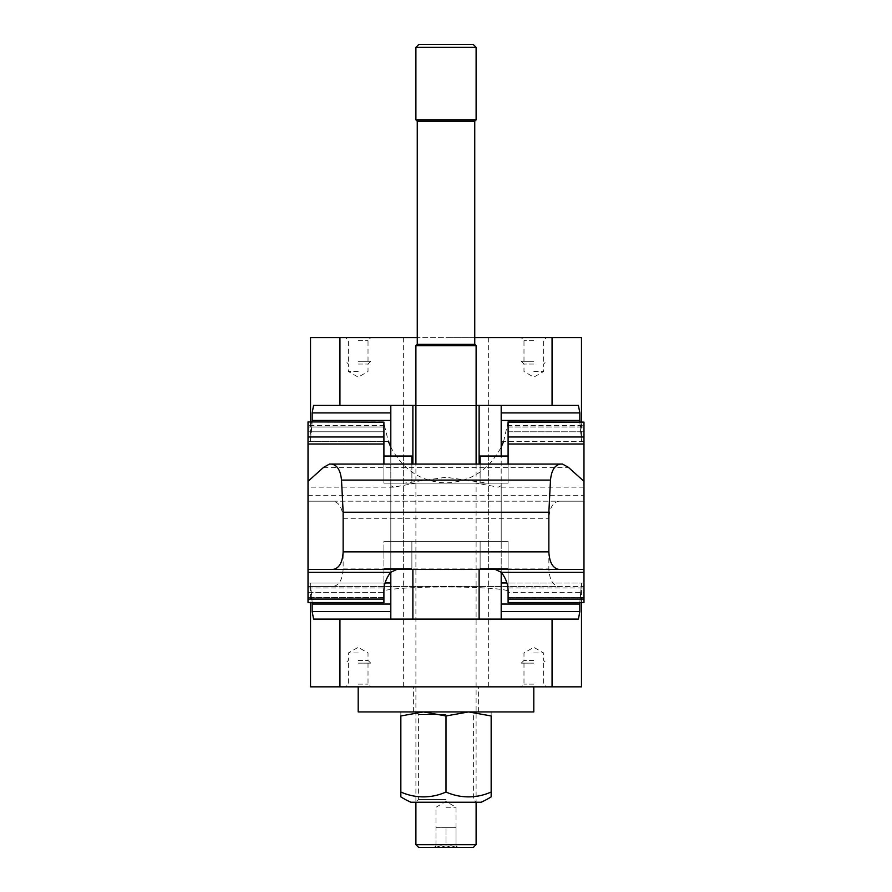 <?xml version="1.0" encoding="UTF-8"?>
<svg xmlns="http://www.w3.org/2000/svg" width="892" height="892" viewBox="0 0 892 892"><rect width="100%" height="100%" fill="white"/><g stroke="black" fill="none" stroke-linecap="round" stroke-linejoin="round"><path stroke-width="0.67" stroke-dasharray="4.46 3.34" d="M404.7 483.13L487.3 483.13L446 477.276L404.7 483.13L446 483.13L390.808 483.13L390.808 541.332L446 541.332L390.808 541.332L411.881 541.332L411.881 568.427L403.351 568.427L411.881 568.427L411.881 541.332L446 541.332L383.906 541.332L383.906 590.861M416.062 483.13L393.673 487.143L390.808 485.672L390.808 541.332L508.094 541.332L508.094 591.441C508.786 589.066 479.194 586.947 446 587.003C412.806 586.947 383.214 589.066 383.906 591.441L383.906 602.546L383.906 582.978L383.906 602.546L383.906 582.978L383.906 602.546L383.906 582.978L383.906 602.546L308.019 602.546L383.906 602.513M308.019 569.43L583.981 569.43M503.612 441.484L508.094 421.916L508.094 483.13L501.192 483.13L501.192 541.332L508.094 541.332L383.906 541.332L383.906 591.441M508.094 464.063L508.094 483.13L383.906 483.13L383.906 464.063M308.019 602.513L308.019 586.49L583.981 586.49L583.981 501.192L308.019 501.192L308.019 586.49L333.006 586.49C339.15 585.431 342.528 579.577 343.141 568.929L343.141 518.754C342.528 508.106 339.15 502.252 333.006 501.192L308.019 501.192L308.019 425.395L384.43 425.395L383.906 421.916L383.906 483.13L383.906 456.035L383.906 483.13L487.3 483.13M384.43 425.395L388.388 441.484M390.808 447.104C402.961 469.939 421.358 481.881 446 482.906C470.642 481.881 489.039 469.939 501.192 447.104M508.094 421.916L583.981 421.916L508.094 421.916L583.981 421.916L583.981 441.484L583.981 421.916L583.981 441.484L583.981 421.916L583.981 441.484L583.981 421.916L583.981 441.484L583.981 421.916L583.981 441.484L583.981 421.916L508.094 421.916L508.094 441.484L508.094 421.916L508.094 441.484L508.094 421.916L508.094 441.484L508.094 421.916L583.981 421.916L583.981 501.192L558.994 501.192C552.85 502.252 549.472 508.106 548.859 518.754L548.859 568.929C549.472 579.577 552.85 585.431 558.994 586.49L583.981 586.49L583.981 602.546L583.981 582.978L583.981 602.546L583.981 582.978L583.981 602.546L583.981 582.978L583.981 602.546L508.094 602.546L508.094 591.441M508.094 431.795L508.094 441.484L508.094 426.989L508.094 441.484L508.094 431.795L583.981 431.795L508.094 431.795M480.119 464.063L480.119 483.13L411.881 483.13L501.192 483.13L501.192 541.332L412.885 541.332L501.192 541.332L480.119 541.332L480.119 568.427L488.649 568.427L480.119 568.427L480.119 541.332L446 541.332L508.094 541.332L508.094 590.861M383.906 582.978L308.019 582.978L383.906 582.978L308.019 582.978L383.906 582.978L308.019 582.978L308.019 597.473L308.019 582.978L308.019 592.667L308.019 582.978L308.019 592.667L308.019 582.978L308.019 592.667L308.019 582.978L308.019 592.667L383.906 592.667L383.906 582.978L383.906 597.473L383.906 582.978L383.906 592.667L308.019 592.667L308.019 602.546L308.019 597.473L308.019 602.546L308.019 597.473L308.019 602.546L308.019 597.473L308.019 602.546L308.019 597.473L308.019 602.546L308.019 597.595L383.906 597.595M508.094 597.473L508.094 582.978L508.094 602.546L508.094 582.978L508.094 602.546L508.094 582.978L508.094 602.546L508.094 582.978L508.094 597.473L583.981 597.473L583.981 582.978L583.981 597.473L508.094 597.473L583.981 597.473M308.019 582.978L308.019 597.595M501.192 485.672L498.327 487.143L475.938 483.13M390.808 485.672L390.808 483.13L411.881 483.13L411.881 464.063M308.019 425.395L308.019 421.916L308.019 426.989L308.019 421.916L308.019 426.989L308.019 421.916L308.019 426.989L308.019 421.916L308.019 426.989L308.019 421.916L308.019 426.989L308.019 421.916L383.906 421.916M308.019 431.795L308.019 426.989L383.906 426.989L308.019 426.989L383.906 426.989L308.019 426.989L383.906 426.989L308.019 426.989L383.906 426.989L308.019 426.989L383.906 426.989L308.019 426.989L308.019 441.484L308.019 426.989L308.019 441.484L308.019 426.989L308.019 441.484L308.019 426.989L308.019 441.484L308.019 426.989L308.019 441.484L308.019 431.795L383.906 431.795L308.019 431.795M583.981 481.334L583.981 487.143L583.981 481.334M308.019 481.334L308.019 487.143L308.019 481.334M583.981 592.667L583.981 582.978L583.981 592.667L508.094 592.667M333.006 586.49L558.994 586.49M333.006 501.192L558.994 501.192M331.423 464.063L560.577 464.063M358.194 686.84L533.806 686.84M383.906 456.035L411.881 456.035L403.351 456.035L411.881 456.035L411.881 483.13L501.192 483.13L480.119 483.13L480.119 456.035L508.094 456.035L508.094 483.13L508.094 456.035M358.194 652.966L348.371 652.966L358.194 652.966M358.194 660.414L368.017 660.414L358.194 660.414M358.194 663.135L370.738 663.135L358.194 663.135M358.194 684.119L368.017 684.119L358.194 684.119M533.806 652.966L543.629 652.966L533.806 652.966M533.806 660.414L523.983 660.414L533.806 660.414M533.806 663.135L521.263 663.135L533.806 663.135M533.806 684.119L523.983 684.119L533.806 684.119M508.094 483.13L501.192 483.13L508.094 483.13M312.167 602.546L310.527 582.978L312.178 611.577L313.583 619.104L390.808 619.104L390.808 582.978L390.808 619.104L501.192 619.104L390.808 619.104L390.808 483.13L390.808 572.173M501.192 572.173L501.192 483.13L501.192 572.173M501.192 604.051L501.192 582.978L501.192 619.104L501.192 604.051L579.822 604.051L581.472 582.978L579.833 602.546M390.808 619.104L578.417 619.104L501.192 619.104L578.417 619.104L579.822 611.577L579.822 604.051M581.472 686.84L552.059 686.84L552.059 619.104M339.941 619.104L339.941 686.84L310.527 686.84M339.941 686.84L552.059 686.84M446 337.622L488.649 337.622L446 337.622M533.806 371.496L543.629 371.496L533.806 371.496M533.806 364.048L523.983 364.048L533.806 364.048M533.806 361.327L521.263 361.327L533.806 361.327M533.806 340.343L523.983 340.343L533.806 340.343M533.806 337.622L521.263 337.622L533.806 337.622M358.194 371.496L348.371 371.496L358.194 371.496M358.194 364.048L368.017 364.048L358.194 364.048M358.194 361.327L370.738 361.327L358.194 361.327M358.194 340.343L368.017 340.343L358.194 340.343M358.194 337.622L370.738 337.622L358.194 337.622M383.906 568.427L411.881 568.427L383.906 568.427M383.906 541.332L390.808 541.332L383.906 541.332M508.094 568.427L508.094 541.332L508.094 568.427L480.119 568.427L508.094 568.427M579.833 421.916L581.472 441.484L579.822 412.885L578.417 405.358L501.192 405.358L501.192 441.484L501.192 405.358L390.808 405.358L390.808 441.484L390.808 405.358L501.192 405.358L501.192 541.332L501.192 456.035M390.808 456.035L390.808 541.332L390.808 405.358L313.583 405.358L312.178 412.885L310.527 441.484L312.167 421.916M501.192 405.358L390.808 405.358M310.527 337.622L339.941 337.622L339.941 405.358M552.059 405.358L552.059 337.622L581.472 337.622M476.105 405.358L415.895 405.358M474.745 337.622L417.255 337.622M552.059 337.622L339.941 337.622M358.194 711.928L533.806 711.928M491.157 796.879L491.157 715.964L468.579 711.928L446 715.964L423.421 711.928L446 711.928L413.386 711.928L468.579 711.928L423.421 711.928L400.842 715.964C400.842 710.556 400.842 710.556 400.842 715.964L400.842 796.879M446 686.84L413.386 686.84L446 686.84M446 799.522L418.616 799.522L446 799.522M446 802.242L415.895 802.242L446 802.242M446 714.648L418.616 714.648L446 714.648M491.157 792.018A72.364 62.663 90 0 1 446 792.018A72.364 62.663 -90 0 1 400.842 792.018M410.877 802.242L481.123 802.242M446 792.018L446 715.964M491.157 711.928L468.579 711.928L491.157 711.928M491.157 715.964C491.157 710.556 491.157 710.556 491.157 715.964M423.421 711.928L400.842 711.928L423.421 711.928M446 711.928L476.105 711.928L446 711.928M415.895 844.679L476.105 844.679M418.616 847.4L473.384 847.4M415.895 345.65L476.105 345.65M417.255 344.29L474.745 344.29M417.255 121.223L474.745 121.223M415.895 119.862L476.105 119.862M415.895 47.321L476.105 47.321M418.616 44.6L473.384 44.6M446 807.26L456.035 807.26L446 807.26M446 827.33L435.965 827.33L456.035 827.33L456.035 847.3L451.017 845.739L456.035 847.3L456.035 827.33L446 827.33L446 847.3L440.983 845.739L435.965 847.3L440.983 845.739L446 847.3L451.017 845.739L446 847.3L446 827.33L451.017 827.33L446 827.33M435.965 847.4C435.965 845.181 435.965 845.181 435.965 847.4C435.965 845.181 435.965 845.181 435.965 847.4M456.035 847.4C456.035 845.181 456.035 845.181 456.035 847.4C456.035 845.181 456.035 845.181 456.035 847.4M435.965 827.33L440.983 827.33L435.965 827.33L435.965 847.3L435.965 807.26L446 801.462L456.035 807.26L456.035 827.33L451.017 827.33L456.035 827.33M507.57 425.395L583.981 425.395M308.019 495.662L583.981 495.662M508.094 426.989L583.981 426.989L508.094 426.989M508.094 602.513L583.981 602.513M308.019 597.473L383.906 597.473M308.019 592.667L383.906 592.667M308.019 587.928L383.906 587.928M323.584 467.363L568.416 467.363M508.094 597.595L583.981 597.595M508.094 587.928L583.981 587.928M343.141 568.929L548.859 568.929M343.141 518.754L548.859 518.754M412.885 569.43L412.885 619.104M479.115 569.43L479.115 619.104M501.192 611.577L579.822 611.577M312.178 611.577L390.808 611.577M312.178 604.051L390.808 604.051M479.115 464.063L479.115 405.358M412.885 464.063L412.885 405.358M390.808 412.885L312.178 412.885M579.822 412.885L501.192 412.885M390.808 420.411L312.178 420.411M579.822 420.411L501.192 420.411M583.981 441.484L508.094 441.484M383.906 602.546L308.019 602.546L383.906 602.546M383.906 441.484L308.019 441.484M583.981 487.143L498.327 487.143M393.673 487.143L308.019 487.143M583.981 582.978L508.094 582.978M583.981 602.546L508.094 602.546L583.981 602.546M403.351 456.035L403.351 686.84M370.738 663.135L368.017 660.414L368.017 652.966L358.194 647.302L348.371 652.966L348.371 660.414L345.65 663.135M368.017 663.135L368.017 684.119L370.738 686.84M521.263 663.135L523.983 660.414L523.983 652.966L533.806 647.302L543.629 652.966L543.629 660.414L546.35 663.135M523.983 663.135L523.983 684.119L521.263 686.84M543.629 663.135L543.629 684.119L546.35 686.84M348.371 663.135L348.371 684.119L345.65 686.84M488.649 456.035L488.649 686.84M581.472 602.546L581.472 582.978L506.924 582.978M385.076 582.978L310.527 582.978L310.527 602.546M488.649 568.427L488.649 337.622M521.263 361.327L523.983 364.048L523.983 371.496L533.806 377.16L543.629 371.496L543.629 364.048L546.35 361.327M523.983 361.327L523.983 340.343L521.263 337.622M370.738 361.327L368.017 364.048L368.017 371.496L358.194 377.16L348.371 371.496L348.371 364.048L345.65 361.327M368.017 361.327L368.017 340.343L370.738 337.622M348.371 361.327L348.371 340.343L345.65 337.622M543.629 361.327L543.629 340.343L546.35 337.622M403.351 568.427L403.351 337.622M310.527 421.916L310.527 441.484L390.808 441.484M501.192 441.484L581.472 441.484L581.472 421.916M478.614 711.928L478.614 686.84M413.386 711.928L413.386 686.84M415.895 711.928L418.616 714.648L418.616 799.522L415.895 802.242L415.895 464.063M476.105 464.063L476.105 802.242L473.384 799.522L473.384 714.648L476.105 711.928M435.965 845.739L434.315 847.4M456.035 845.739L457.696 847.4"/><path stroke-width="1.34" d="M308.019 569.43L308.019 481.334L323.584 467.363L329.505 464.063L331.423 464.063C337.154 464.922 340.521 470.262 341.513 480.097L343.141 512.231L343.141 551.869C342.528 562.518 339.15 568.371 333.006 569.43L308.019 569.43L308.019 602.546L383.906 602.546L383.906 590.861C383.95 584.327 386.214 578.15 390.696 572.318L396.795 569.43M388.388 441.484L390.808 447.104M501.192 447.104L503.612 441.484M508.094 422.184L583.981 422.184L508.094 421.916L508.094 464.063M383.906 422.184L308.019 421.916L383.906 422.184L383.906 464.063M495.205 569.43L501.304 572.318C505.786 578.15 508.05 584.327 508.094 590.861L508.094 602.546L583.981 602.546L583.981 569.43L558.994 569.43C552.85 568.371 549.472 562.518 548.859 551.869L548.859 512.231L550.487 480.097C551.479 470.262 554.846 464.922 560.577 464.063L562.495 464.063L568.416 467.363L583.981 481.334L583.981 422.184M308.019 481.334L308.019 422.184M333.006 569.43L558.994 569.43M583.981 481.334L583.981 569.43M343.141 512.231L548.859 512.231M329.505 464.063L562.495 464.063M411.881 464.063L411.881 456.035L383.906 456.035M508.094 456.035L480.119 456.035L480.119 464.063M390.808 619.104L390.808 572.173M501.192 619.104L501.192 572.173L501.192 619.104M579.833 602.546L579.822 611.577L578.417 619.104L552.059 619.104L552.059 686.84L581.472 686.84L581.472 602.546M310.527 602.546L310.527 686.84L339.941 686.84L339.941 619.104L313.583 619.104L312.178 611.577L312.167 602.546M339.941 619.104L552.059 619.104M339.941 686.84L552.059 686.84M501.192 405.358L501.192 456.035M390.808 405.358L390.808 456.035M312.167 421.916L312.178 412.885L313.583 405.358L339.941 405.358L339.941 337.622L310.527 337.622L310.527 421.916M581.472 421.916L581.472 337.622L552.059 337.622L552.059 405.358L578.417 405.358L579.822 412.885L579.833 421.916M552.059 405.358L476.105 405.358M415.895 405.358L339.941 405.358M552.059 337.622L474.745 337.622M417.255 337.622L339.941 337.622M446 686.84L358.194 686.84L358.194 711.928L533.806 711.928L533.806 686.84L446 686.84M400.842 792.018L400.842 715.964L423.421 711.928L446 715.964L468.579 711.928L491.157 715.964C491.157 710.556 491.157 710.556 491.157 715.964L491.157 796.879A85.297 85.297 0 0 1 481.123 802.242L410.877 802.242A85.297 85.297 0 0 1 400.842 796.879L400.842 792.018A72.364 62.663 -90 0 0 446 792.018A72.364 62.663 90 0 0 491.157 792.018M400.842 715.964C400.842 710.556 400.842 710.556 400.842 715.964M446 792.018L446 715.964M415.895 844.679L418.616 847.4L473.384 847.4L476.105 844.679L415.895 844.679L415.895 802.242M476.105 464.063L476.105 345.65L415.895 345.65L417.255 344.29L417.255 121.223L415.895 119.862L415.895 47.321L476.105 47.321L476.105 119.862L415.895 119.862M476.105 345.65L474.745 344.29L417.255 344.29M474.745 344.29L474.745 121.223L417.255 121.223M476.105 47.321L473.384 44.6L418.616 44.6L415.895 47.321M508.094 436.991L583.981 436.991M508.094 444.015L583.981 444.015M308.019 599.078L383.906 599.078M308.019 572.318L390.696 572.318M308.019 436.991L383.906 436.991M308.019 444.015L383.906 444.015M501.304 572.318L583.981 572.318M508.094 599.078L583.981 599.078M343.141 551.869L548.859 551.869M341.513 480.097L550.487 480.097M412.885 619.104L412.885 569.43M479.115 619.104L479.115 569.43M501.192 611.577L579.822 611.577M501.192 604.051L579.822 604.051M312.178 604.051L390.808 604.051M312.178 611.577L390.808 611.577M479.115 405.358L479.115 464.063M412.885 405.358L412.885 464.063M390.808 412.885L312.178 412.885M390.808 420.411L312.178 420.411M579.822 420.411L501.192 420.411M579.822 412.885L501.192 412.885M506.924 582.978L501.192 582.978M390.808 582.978L385.076 582.978M476.105 844.679L476.105 802.242M474.745 121.223L476.105 119.862M415.895 464.063L415.895 345.65"/></g></svg>

